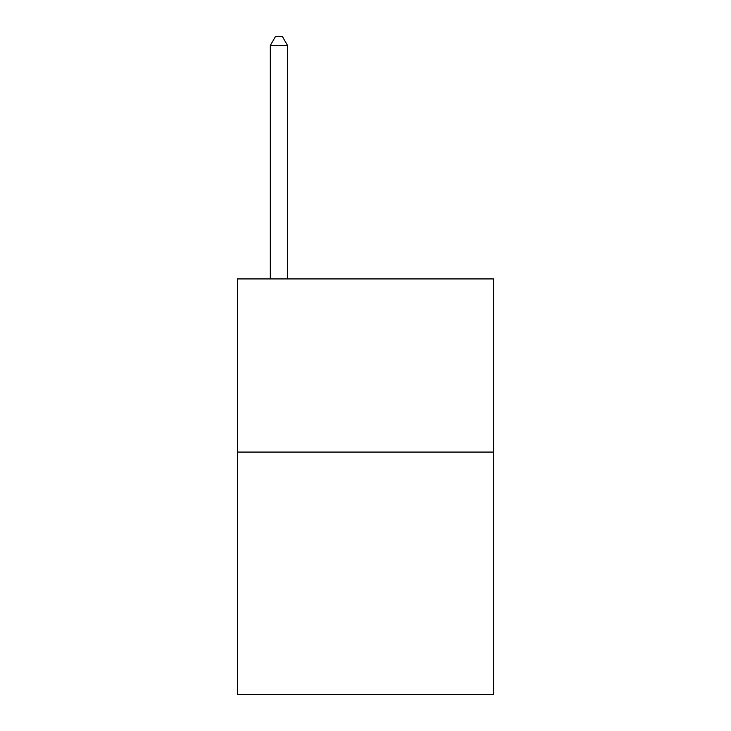 <?xml version="1.0" encoding="UTF-8"?>
<svg xmlns="http://www.w3.org/2000/svg" width="731" height="731" viewBox="0 0 731 731"><rect width="100%" height="100%" fill="white"/><g stroke="black" fill="none" stroke-linecap="round" stroke-linejoin="round"><path stroke-width="1.1" d="M493.617 452.069L493.617 694.45L237.383 694.45L237.383 278.931L493.617 278.931L493.617 452.069L237.383 452.069M287.594 278.931L287.594 45.55L270.278 45.55L270.278 278.931M270.278 45.55L275.468 36.55L282.394 36.55L287.594 45.55"/></g></svg>
